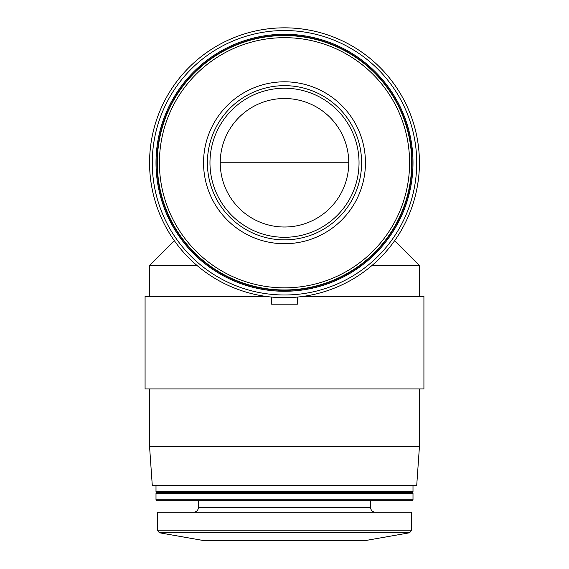 <?xml version="1.0" encoding="UTF-8"?>
<svg xmlns="http://www.w3.org/2000/svg" width="569" height="569" viewBox="0 0 569 569"><rect width="100%" height="100%" fill="white"/><g stroke="black" fill="none" stroke-linecap="round" stroke-linejoin="round"><path stroke-width="0.85" d="M284.5 297.687A134.924 134.924 0 0 0 401.351 95.3A134.924 134.924 0 0 0 167.649 95.3A134.924 134.924 0 0 0 284.5 297.687M297.352 297.075C304.628 296.243 304.628 296.243 297.352 297.075L297.352 304.195L271.648 304.195L271.648 297.075M419.424 388.919L419.424 446.743L149.576 446.743L149.576 388.919M394.609 240.744L419.424 265.559L371.891 265.559M197.109 265.559L149.576 265.559L149.576 296.399M419.424 446.743L416.728 485.293L152.272 485.293L149.576 446.743M413.002 485.293L413.002 491.808L155.998 491.808L155.998 485.293M413.002 491.808L411.714 492.548L157.286 492.548L155.998 491.808M413.002 493.295L155.998 493.295L155.998 499.81L413.002 499.81L413.002 493.295L411.714 492.548M413.002 499.81L412.091 500.713L156.909 500.713L155.998 499.81M411.714 530.237L411.714 512.278L157.286 512.278L157.286 530.237L159.412 532.769L409.588 532.769L411.714 530.237L157.286 530.237M409.588 532.769L365.454 540.55L203.546 540.55L159.412 532.769M284.5 294.991A132.228 132.228 0 0 0 399.011 96.645A132.228 132.228 0 0 0 169.989 96.645A132.228 132.228 0 0 0 284.5 294.991M284.5 291.264A128.502 128.502 0 0 0 395.782 98.508A128.502 128.502 0 0 0 173.218 98.508A128.502 128.502 0 0 0 284.5 291.264M284.5 290.354A127.591 127.591 0 0 0 395 98.963A127.591 127.591 0 0 0 174 98.963A127.591 127.591 0 0 0 284.5 290.354M284.5 289.977A127.214 127.214 0 0 0 394.673 99.155A127.214 127.214 0 0 0 174.327 99.155A127.214 127.214 0 0 0 284.5 289.977A127.214 127.214 0 0 0 394.673 99.155A127.214 127.214 0 0 0 174.327 99.155A127.214 127.214 0 0 0 284.5 289.977M284.5 243.717A80.954 80.954 0 0 0 354.608 122.285A80.954 80.954 0 0 0 214.392 122.285A80.954 80.954 0 0 0 284.5 243.717M303.078 296.399L423.919 296.399L423.919 388.919L145.081 388.919L145.081 296.399L265.922 296.399M284.5 227.01A64.247 64.247 0 0 0 340.141 130.635A64.247 64.247 0 0 0 228.859 130.635A64.247 64.247 0 0 0 284.5 227.01M284.5 239.862A77.1 77.1 0 0 0 351.272 124.213A77.1 77.1 0 0 0 217.728 124.213A77.1 77.1 0 0 0 284.5 239.862A77.1 77.1 0 0 0 351.272 124.213A77.1 77.1 0 0 0 217.728 124.213A77.1 77.1 0 0 0 284.5 239.862M220.253 162.762L348.747 162.762M370.597 500.713L370.597 507.463L198.403 507.463C198.147 510.365 196.54 511.965 193.588 512.278M284.5 287.85A125.088 125.088 0 0 0 392.83 100.215A125.088 125.088 0 0 0 176.17 100.215A125.088 125.088 0 0 0 284.5 287.85M284.5 237.294A74.532 74.532 0 0 0 349.046 125.493A74.532 74.532 0 0 0 219.954 125.493A74.532 74.532 0 0 0 284.5 237.294M419.424 265.559L419.424 296.399M174.391 240.744L149.576 265.559M157.286 492.548L155.998 493.295M198.403 500.713L198.403 507.463M370.597 507.463C370.853 510.365 372.46 511.965 375.412 512.278"/></g></svg>
